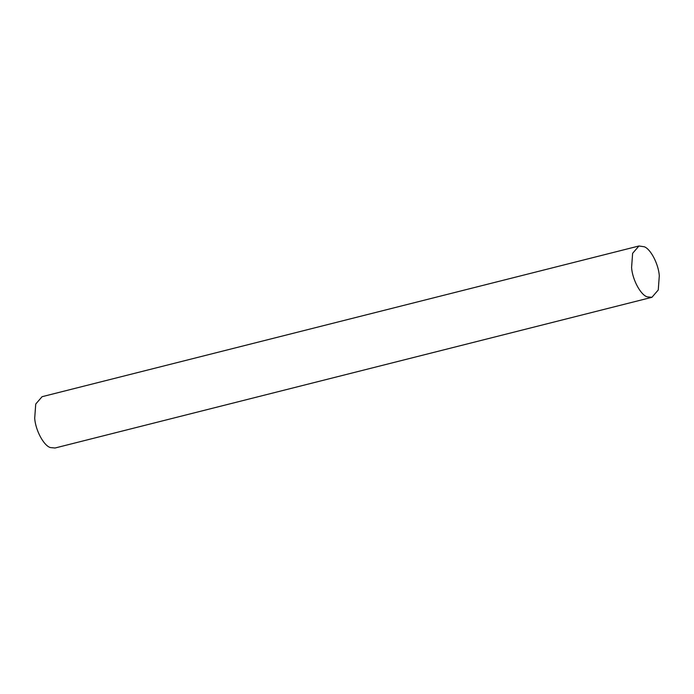 <?xml version="1.0" encoding="UTF-8"?>
<svg xmlns="http://www.w3.org/2000/svg" width="694" height="694" viewBox="0 0 694 694"><rect width="100%" height="100%" fill="white"/><g stroke="black" fill="none" stroke-linecap="round" stroke-linejoin="round"><path stroke-width="1.04" d="M644.37 246.786L638.957 245.988L632.624 253.319L631.583 267.554C632.312 279.352 640.614 295.106 647.32 296.885L651.918 297.31L658.259 289.979L659.3 275.752C658.563 264.518 650.981 249.328 644.37 246.786M638.957 245.988L42.082 396.69L35.741 404.021L34.7 418.248C35.429 430.054 43.739 445.808 50.436 447.578L55.043 448.012L651.918 297.31"/></g></svg>
